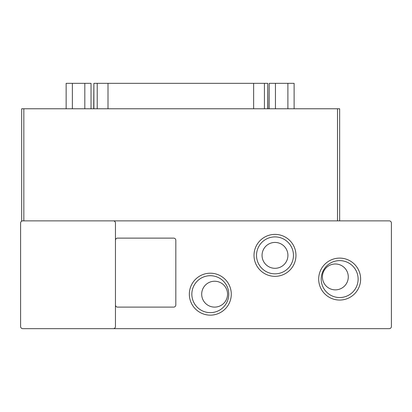 <?xml version="1.0" encoding="UTF-8"?>
<svg xmlns="http://www.w3.org/2000/svg" width="412" height="412" viewBox="0 0 412 412"><rect width="100%" height="100%" fill="white"/><g stroke="black" fill="none" stroke-linecap="round" stroke-linejoin="round"><path stroke-width="0.62" d="M231.281 294.173A20.971 20.971 0 0 1 210.311 315.144A20.971 20.971 0 0 1 189.34 294.173A20.971 20.971 0 0 1 210.311 273.202A20.971 20.971 0 0 1 231.281 294.173M191.843 294.173A18.468 18.468 0 0 0 210.311 312.641A18.468 18.468 0 0 0 228.778 294.173A18.468 18.468 0 0 0 210.311 275.705A18.468 18.468 0 0 0 191.843 294.173M360.634 279.084A20.971 20.971 0 0 1 339.658 300.054A20.971 20.971 0 0 1 318.687 279.084A20.971 20.971 0 0 1 339.658 258.113A20.971 20.971 0 0 1 360.634 279.084M321.195 279.084A18.468 18.468 0 0 0 339.658 297.546A18.468 18.468 0 0 0 358.126 279.084A18.468 18.468 0 0 0 339.658 260.616A18.468 18.468 0 0 0 321.195 279.084M295.96 255.368A20.971 20.971 0 0 1 274.984 276.339A20.971 20.971 0 0 1 254.013 255.368A20.971 20.971 0 0 1 274.984 234.397A20.971 20.971 0 0 1 295.96 255.368M256.522 255.368A18.468 18.468 0 0 0 274.984 273.836A18.468 18.468 0 0 0 293.452 255.368A18.468 18.468 0 0 0 274.984 236.9A18.468 18.468 0 0 0 256.522 255.368M227.558 294.173A12.937 12.937 0 0 1 214.621 307.11A12.937 12.937 0 0 1 201.689 294.173A12.937 12.937 0 0 1 214.621 281.236A12.937 12.937 0 0 1 227.558 294.173M348.284 276.926A12.937 12.937 0 0 1 335.347 289.863A12.937 12.937 0 0 1 322.416 276.926A12.937 12.937 0 0 1 335.347 263.989A12.937 12.937 0 0 1 348.284 276.926M287.921 255.368A12.937 12.937 0 0 1 274.984 268.305A12.937 12.937 0 0 1 262.053 255.368A12.937 12.937 0 0 1 274.984 242.431A12.937 12.937 0 0 1 287.921 255.368M113.3 220.873L389.242 220.873A2.158 2.158 0 0 1 391.4 223.031L391.4 326.51A2.158 2.158 0 0 1 389.242 328.668L22.758 328.668A2.158 2.158 0 0 1 20.6 326.51L20.6 223.031A2.158 2.158 0 0 1 22.758 220.873L113.3 220.873A2.158 2.158 0 0 1 115.458 223.031L115.458 326.51A2.158 2.158 0 0 1 113.3 328.668M115.458 240.278A2.158 2.158 0 0 1 117.611 238.121L173.663 238.121A2.158 2.158 0 0 1 175.821 240.278L175.821 304.952A2.158 2.158 0 0 1 173.663 307.11L117.611 307.11A2.158 2.158 0 0 1 115.458 304.952M22.758 220.873L21.676 220.873L21.676 108.773L337.505 108.773L337.505 220.873M339.658 108.773L339.658 220.873L339.658 108.773L337.505 108.773M275.448 108.773L275.448 83.332L287.89 83.332L287.89 108.773M287.89 83.332L294.117 83.332L294.117 108.773M275.448 83.332L269.221 83.332L269.221 108.773M72.368 108.773L72.368 83.332L84.815 83.332L84.815 108.773M84.815 83.332L91.037 83.332L91.037 108.773M72.368 83.332L66.147 83.332L66.147 108.773M93.879 108.773L93.879 83.332L97.217 83.332L97.217 108.773M108.006 108.773L108.006 83.332L97.217 83.332M108.006 83.332L253.638 83.332L253.638 108.773M264.427 108.773L264.427 83.332L253.638 83.332M264.427 83.332L267.759 83.332L267.759 108.773M267.924 108.773L267.759 83.332M93.879 83.332L93.715 108.773M23.834 220.873L23.834 108.773"/></g></svg>
